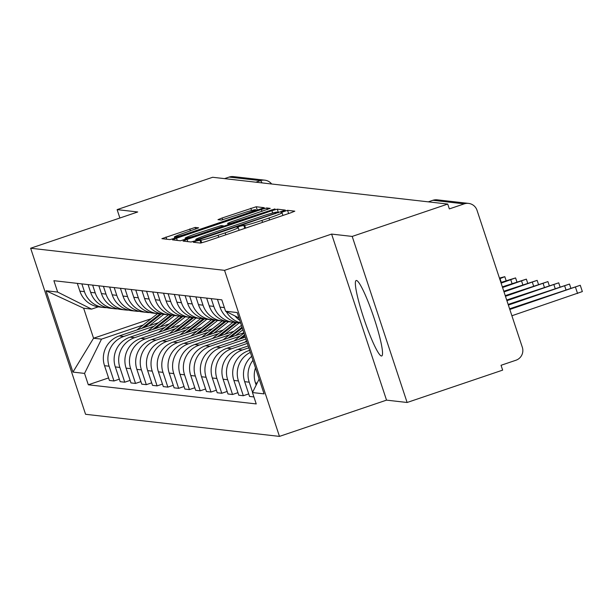 <?xml version="1.0" encoding="UTF-8"?>
<svg xmlns="http://www.w3.org/2000/svg" width="613" height="613" viewBox="0 0 613 613"><rect width="100%" height="100%" fill="white"/><g stroke="black" fill="none" stroke-linecap="round" stroke-linejoin="round"><path stroke-width="0.92" d="M196.129 241.078L193.302 242.25L200.512 243.077L205.899 241.553L290.723 212.826L294.807 211.179L287.551 210.328L280.923 212.55L281.888 212.673A16.045 0.927 -18.3 0 1 282.041 212.742A16.045 0.927 -18.3 0 1 268.977 218.029L261.904 220.419A16.045 0.927 -18.3 0 1 244.656 225.278L239.951 226.235L237.093 227.392L238.059 227.515A16.045 0.927 -18.3 0 1 238.212 227.584A16.045 0.927 -18.3 0 1 225.155 232.871L218.082 235.262A16.045 0.927 -18.3 0 1 200.834 240.127L196.129 241.078M381.432 356A39.837 4.919 -108.7 0 0 381.723 355.969A39.837 4.919 -108.7 0 0 373.968 317.756A39.837 4.919 -108.7 0 0 356.459 280.47A39.837 4.919 -108.7 0 0 356.168 280.501A39.837 4.919 -108.7 0 0 363.923 318.714A39.837 4.919 -108.7 0 0 381.432 356M195.172 227.423L161.901 238.656L169.954 239.591L175.341 238.074L264.249 207.692L256.196 206.757L222.059 218.013L217.983 219.661L221.454 220.075L241.101 213.73A13.409 0.774 -18.3 0 1 255.644 209.723A13.409 0.774 -18.3 0 1 244.725 214.144L188.888 233.055A13.409 0.774 -18.3 0 1 174.337 237.062A13.409 0.774 -18.3 0 1 185.256 232.641L198.643 227.837L195.172 227.423L195.723 229.086M331.602 234.082L386.527 400.136L407.116 402.488L352.199 236.426L331.602 234.082L224.55 270.341L30.65 248.234L137.71 211.975L117.114 209.623L212.65 177.272L447.735 204.068L449.337 208.91L464.217 203.868L432.916 200.298A10.214 1.264 -108.7 0 0 432.839 200.305A10.214 1.264 -108.7 0 0 432.778 200.351M352.199 236.426L447.735 204.068M187.08 239.407L183.042 241.085L191.049 241.997L196.436 240.48L285.344 210.098L277.291 209.163L271.904 210.68L187.08 239.407L187.808 241.629M180.498 240.794L172.452 239.859L176.529 238.204L261.353 209.477L266.747 207.96L270.218 208.374L231.737 221.676L227.653 223.324L229.975 223.607L274.984 208.91L180.498 240.794M407.116 402.488L502.652 370.129L501.051 365.287L515.931 360.245A10.214 10.122 96.5 0 0 522.33 347.31L477.021 210.297A10.214 10.122 96.5 0 0 464.217 203.868M386.527 400.136L279.467 436.395L85.567 414.288L30.65 248.234M117.114 209.623L119.887 218.006M224.542 178.621L229.139 177.073A10.214 10.122 -83.5 0 1 233.499 176.605L264.801 180.168A10.214 10.122 96.5 0 0 260.441 180.636L229.139 177.073M259.038 379.263A23.493 23.279 -83.5 0 1 258.924 378.313M235.009 315.963A23.493 23.279 96.5 0 0 239.737 320.277M255.483 367.915A23.493 23.279 96.5 0 0 255.445 382.895L256.165 385.071M240.58 322.844A23.493 23.279 -83.5 0 1 226.297 311.588M252.579 392.32L249.23 382.19A23.493 23.279 -83.5 0 1 252.962 360.283M217.439 299.343L220.013 307.113A23.493 23.279 96.5 0 0 239.43 322.974L240.671 323.12M251.659 356.337A23.493 23.279 96.5 0 0 244.664 381.669L249.552 396.435L253.912 396.933M236.35 322.407A23.493 23.279 -83.5 0 1 213.791 306.4L211.224 298.638M248.709 393.898L243.33 395.722L238.449 380.957A23.493 23.279 -83.5 0 1 250.349 352.375M206.665 298.117L209.232 305.879A23.493 23.279 96.5 0 0 228.649 321.748L233.216 322.269M249.667 350.329L248.602 350.69A23.493 23.279 96.5 0 0 233.89 380.435L238.771 395.201L243.33 395.722M225.569 321.181A23.493 23.279 -83.5 0 1 203.01 305.174L200.443 297.405M237.936 392.672L232.549 394.496L227.668 379.731A23.493 23.279 -83.5 0 1 242.388 349.977L248.832 347.793M195.884 296.884L198.451 304.653A23.493 23.279 96.5 0 0 217.876 320.515L222.435 321.036M248.219 345.939L237.829 349.456A23.493 23.279 96.5 0 0 223.109 379.209L227.99 393.975L232.549 394.496M214.788 319.948A23.493 23.279 -83.5 0 1 192.229 303.941L189.662 296.179M227.155 391.446L221.776 393.27L216.887 378.497A23.493 23.279 -83.5 0 1 231.607 348.751L247.384 343.41M185.103 295.658L187.67 303.42A23.493 23.279 96.5 0 0 207.094 319.289L211.654 319.81M246.771 341.548L227.048 348.23A23.493 23.279 96.5 0 0 212.328 377.983L217.209 392.749L221.776 393.27M204.006 318.722A23.493 23.279 -83.5 0 1 181.448 302.715L178.881 294.953M216.374 390.213L210.995 392.036L206.106 377.271A23.493 23.279 -83.5 0 1 220.826 347.525L245.928 339.02M174.322 294.432L176.889 302.194A23.493 23.279 96.5 0 0 196.313 318.063L200.872 318.576M245.315 337.165L216.266 347.004A23.493 23.279 96.5 0 0 201.547 376.75L206.435 391.515L210.995 392.036M193.225 317.496A23.493 23.279 -83.5 0 1 170.675 301.489L168.1 293.719M205.593 388.987L200.213 390.81L195.332 376.045A23.493 23.279 -83.5 0 1 210.044 346.291L240.196 336.077M163.541 293.198L166.108 300.968A23.493 23.279 96.5 0 0 185.532 316.829L190.091 317.35M243.867 332.775L205.485 345.77A23.493 23.279 96.5 0 0 190.766 375.524L195.654 390.289L200.213 390.81M182.452 316.262A23.493 23.279 -83.5 0 1 159.893 300.255L157.326 292.493M194.811 387.753L189.432 389.577L184.551 374.811A23.493 23.279 -83.5 0 1 199.271 345.065L229.415 334.851M152.76 291.972L155.334 299.734A23.493 23.279 96.5 0 0 174.751 315.603L179.318 316.124M233.997 331.235L194.704 344.544A23.493 23.279 96.5 0 0 179.992 374.29L184.873 389.063L189.432 389.577M171.671 315.036A23.493 23.279 -83.5 0 1 149.112 299.029L146.545 291.259M184.038 386.527L178.651 388.351L173.77 373.585A23.493 23.279 -83.5 0 1 188.49 343.832L218.642 333.625M141.986 290.746L144.553 298.508A23.493 23.279 96.5 0 0 163.977 314.369L168.537 314.89M223.216 330.009L183.931 343.318A23.493 23.279 96.5 0 0 169.211 373.064L174.092 387.83L178.651 388.351M160.89 313.802A23.493 23.279 -83.5 0 1 138.331 297.795L135.764 290.033M173.257 385.301L167.87 387.125L162.989 372.359A23.493 23.279 -83.5 0 1 177.709 342.606L207.861 332.392M131.205 289.512L133.772 297.282A23.493 23.279 96.5 0 0 153.196 313.143L157.756 313.664M212.443 328.775L173.15 342.085A23.493 23.279 96.5 0 0 158.43 371.838L163.311 386.604L167.87 387.125M150.108 312.576A23.493 23.279 -83.5 0 1 127.55 296.569L124.983 288.807M162.476 384.067L157.097 385.891L152.208 371.126A23.493 23.279 -83.5 0 1 166.928 341.38L197.079 331.166M120.424 288.286L122.991 296.048A23.493 23.279 96.5 0 0 142.415 311.917L146.974 312.431M201.662 327.549L162.368 340.859A23.493 23.279 96.5 0 0 147.649 370.604L152.53 385.37L157.097 385.891M139.327 311.35A23.493 23.279 -83.5 0 1 116.776 295.343L114.202 287.574M151.695 382.841L146.315 384.665L141.427 369.9A23.493 23.279 -83.5 0 1 156.146 340.146L186.298 329.94M109.643 287.053L112.21 294.822A23.493 23.279 96.5 0 0 131.634 310.684L136.193 311.205M190.881 326.323L151.587 339.625A23.493 23.279 96.5 0 0 136.868 369.378L141.756 384.144L146.315 384.665M128.546 310.117A23.493 23.279 -83.5 0 1 105.995 294.11L103.428 286.348M140.913 381.615L135.534 383.431L130.653 368.666A23.493 23.279 -83.5 0 1 145.373 338.92L175.517 328.706M98.862 285.827L101.436 293.589A23.493 23.279 96.5 0 0 120.853 309.458L125.412 309.979M180.099 325.089L140.806 338.399A23.493 23.279 96.5 0 0 126.086 368.145L130.975 382.918L135.534 383.431M117.773 308.891A23.493 23.279 -83.5 0 1 95.214 292.884L92.647 285.114M130.14 380.382L124.753 382.206L119.872 367.44A23.493 23.279 -83.5 0 1 134.592 337.686L164.736 327.48M88.088 284.601L90.655 292.363A23.493 23.279 96.5 0 0 110.072 308.224L114.639 308.745M169.318 323.863L130.033 337.173A23.493 23.279 96.5 0 0 115.313 366.919L120.194 381.684L124.753 382.206M106.991 307.657A23.493 23.279 -83.5 0 1 84.433 291.65L81.866 283.888M119.359 379.156L113.972 380.979L109.091 366.214A23.493 23.279 -83.5 0 1 123.811 336.46L153.963 326.246M77.307 283.367L79.874 291.137A23.493 23.279 96.5 0 0 99.298 306.998L103.858 307.519M158.545 322.63L119.251 335.939A23.493 23.279 96.5 0 0 104.532 365.693L109.413 380.458L113.972 380.979M238.963 317.948L225.569 311.22L237.177 312.546L264.073 393.875L252.464 392.558L259.161 379.018M98.256 306.852L91.582 309.121L83.636 308.209L93.559 338.23L101.505 339.135L84.548 373.409L88.31 384.788L256.226 403.929L252.464 392.558M84.548 373.409L72.939 372.091L46.044 290.754L57.653 292.079L91.582 309.121M225.569 311.22L221.806 299.841L53.89 280.7L57.653 292.079M224.55 270.341L279.467 436.395M151.166 318.722L93.559 338.23L72.939 372.091M101.505 339.135L143.181 325.02M108.578 377.922L88.31 384.788M83.636 308.209L46.044 290.754M196.896 239.675L275.13 213.393L277.988 212.236L276.969 212.113A16.045 0.927 -18.3 0 0 259.72 216.971L208.826 234.212A16.045 0.927 -18.3 0 0 195.762 239.491A16.045 0.927 -18.3 0 0 195.915 239.56L196.896 239.675L197.087 240.258M196.037 233.768A13.409 0.774 -18.3 0 0 185.118 238.181A13.409 0.774 -18.3 0 0 199.669 234.181L219.339 227.515L223.423 225.86L221.101 225.584L196.037 233.768M509.817 309.458L580.266 285.283L509.602 308.814M580.266 285.283L582.35 291.573L511.893 315.756M508.361 305.067L569.492 284.057L508.146 304.423M506.913 300.684L558.711 282.823L506.698 300.033M505.457 296.294L547.93 281.597L505.25 295.65M504.009 291.903L537.149 280.363L503.794 291.259M246.526 340.82L244.733 342.238M502.56 287.52L526.368 279.137L502.346 286.869M244.564 334.882L238.94 339.326M243.974 333.104L233.951 341.012M501.105 283.129L515.587 277.911L500.89 282.478M244.84 335.725L241.292 338.529M242.012 327.158L228.159 338.092M241.422 325.38L223.17 339.786M499.656 278.739L504.813 276.678L499.442 278.095M242.288 328.001L230.511 337.296M242.878 329.786L235.499 335.61M235.683 322.415L217.377 336.866M233.047 322.246L212.389 338.552M236.871 322.538L219.73 336.07M239.2 322.944L224.718 334.376M224.902 321.181L206.596 335.633M222.266 321.02L201.608 337.326M226.097 321.304L208.956 334.836M228.419 321.718L213.937 333.15M214.129 319.955L195.815 334.407M211.493 319.787L190.835 336.093M215.316 320.078L198.175 333.61M217.638 320.492L203.156 331.924M203.347 318.729L185.042 333.181M200.712 318.561L180.053 334.867M204.535 318.852L187.394 332.384M206.865 319.258L192.382 330.691M192.566 317.496L174.261 331.947M189.93 317.335L169.272 333.641M193.754 317.618L176.613 331.15M196.083 318.032L181.601 329.465M181.785 316.27L163.479 330.721M179.149 316.101L158.491 332.407M182.973 316.392L165.832 329.924M185.302 316.806L170.82 328.231M171.004 315.044L152.698 329.495M168.368 314.875L147.71 331.181M172.199 315.166L155.051 328.691M174.521 315.572L160.039 327.005M160.231 313.81L141.917 328.261M157.595 313.641L136.937 329.955M161.418 313.933L144.277 327.465M163.74 314.346L149.258 325.779M115.313 366.919L119.872 367.44M126.086 368.145L130.653 368.666M136.868 369.378L141.427 369.9M147.649 370.604L152.208 371.126M158.43 371.838L162.989 372.359M169.211 373.064L173.77 373.585M179.992 374.29L184.551 374.811M190.766 375.524L195.332 376.045M201.547 376.75L206.106 377.271M212.328 377.983L216.887 378.497M223.109 379.209L227.668 379.731M233.89 380.435L238.449 380.957M244.664 381.669L249.23 382.19M255.445 382.895L257.146 383.087M104.532 365.693L109.091 366.214M119.251 335.939L123.811 336.46M130.033 337.173L134.592 337.686M90.655 292.363L95.214 292.884M140.806 338.399L145.373 338.92M101.436 293.589L105.995 294.11M151.587 339.625L156.146 340.146M112.21 294.822L116.776 295.343M162.368 340.859L166.928 341.38M122.991 296.048L127.55 296.569M173.15 342.085L177.709 342.606M133.772 297.282L138.331 297.795M183.931 343.318L188.49 343.832M144.553 298.508L149.112 299.029M194.704 344.544L199.271 345.065M155.334 299.734L159.893 300.255M205.485 345.77L210.044 346.291M166.108 300.968L170.675 301.489M216.266 347.004L220.826 347.525M176.889 302.194L181.448 302.715M227.048 348.23L231.607 348.751M187.67 303.42L192.229 303.941M237.829 349.456L242.388 349.977M198.451 304.653L203.01 305.174M248.602 350.69L249.836 350.828M209.232 305.879L213.791 306.4M220.013 307.113L224.373 307.611M79.874 291.137L84.433 291.65M428.326 201.853L432.916 200.298A10.214 10.122 96.5 0 1 437.276 199.838A10.214 10.214 0 0 0 432.839 200.305L428.28 201.853M255.851 182.191L260.441 180.636A10.214 1.264 -108.7 0 1 262.027 182.896M271.597 183.992A10.214 10.122 96.5 0 0 264.801 180.168A10.214 10.214 0 0 1 271.666 184M201.731 242.832L200.834 240.127M218.726 237.208L218.082 235.262M225.799 234.817L225.155 232.871M244.786 228.381L243.721 225.178M245.591 228.113L244.656 225.278M262.548 222.366L261.904 220.419M269.62 219.975L268.977 218.029M288.608 213.539L287.551 210.328M200.895 243.032L199.899 240.02M272.662 212.979L271.904 210.68M278.463 212.696L277.291 209.163M200.803 239.001L200.673 238.61M275.252 213.784L275.13 213.393M278.141 212.803L277.965 212.274M196.237 240.541L195.915 239.56M177.264 240.426L176.529 238.204M261.996 211.424L261.353 209.477M267.291 209.623L266.747 207.96M228.228 224.933L227.699 223.347M230.189 224.266L229.975 223.607M235.492 222.473L235.361 222.09M271.306 210.343L271.176 209.96M199.792 234.564L199.669 234.181M219.469 227.898L219.339 227.515M223.592 226.504L223.4 225.906M189.011 233.446L188.888 233.055M244.855 214.527L244.725 214.144M222.665 219.837L222.059 218.013M251.537 210.497L250.809 208.274M257.368 210.29L256.196 206.757M166.721 239.223L165.985 237.001M190.428 230.894L189.785 228.948M577.569 293.512L575.484 287.213M565.945 289.727L564.703 285.987M555.163 288.501L553.93 284.761M544.382 287.275L543.149 283.528M533.601 286.041L532.368 282.302M522.828 284.815L521.586 281.068M512.047 283.581L510.805 279.842M501.265 282.355L500.032 278.616M437.276 199.838L468.577 203.401M239.116 230.304L238.212 227.584M282.938 215.462L282.041 212.742M278.172 212.795L277.988 212.236M196.122 240.58L195.762 239.491M228.189 224.948L227.653 223.324M185.524 239.399L185.118 238.181M223.63 226.488L223.423 225.86M174.736 238.273L174.337 237.062M255.989 210.757L255.644 209.723M570.818 288.079L569.492 284.057M560.037 286.846L558.711 282.823M549.263 285.62L547.93 281.597M538.482 284.394L537.149 280.363M527.701 283.16L526.368 279.137M516.92 281.934L515.587 277.911M506.139 280.7L504.813 276.678"/></g></svg>
